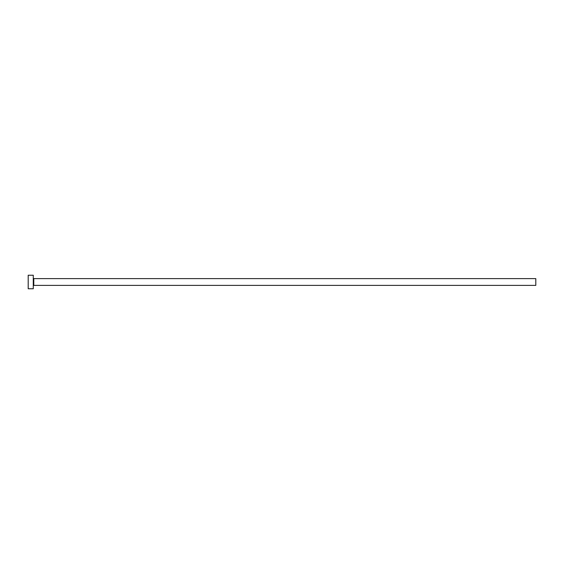 <?xml version="1.0" encoding="UTF-8"?>
<svg xmlns="http://www.w3.org/2000/svg" width="564" height="564" viewBox="0 0 564 564"><rect width="100%" height="100%" fill="white"/><g stroke="black" fill="none" stroke-linecap="round" stroke-linejoin="round"><path stroke-width="0.85" d="M33.784 285.384L33.784 278.616L535.8 278.616L535.8 285.384L33.784 285.384L33.276 285.892M33.276 282L33.276 288.768L28.2 288.768L28.2 275.232L33.276 275.232L33.276 282M33.784 278.616L33.276 278.108"/></g></svg>
